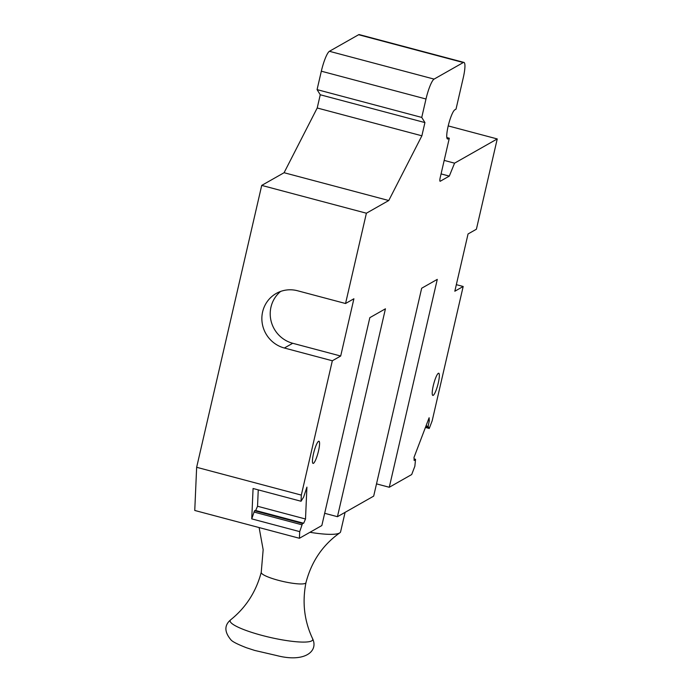 <?xml version="1.0" encoding="UTF-8"?>
<svg xmlns="http://www.w3.org/2000/svg" width="692" height="692" viewBox="0 0 692 692"><rect width="100%" height="100%" fill="white"/><g stroke="black" fill="none" stroke-linecap="round" stroke-linejoin="round"><path stroke-width="1.04" d="M345.55 303.511L297.577 290.761A29.834 28.874 -119.6 0 0 276.238 293.443A29.834 28.874 -119.6 0 0 262.19 323.008A29.834 28.874 -119.6 0 0 284.36 348.015L332.333 360.766L340.689 356.025L353.906 298.762L345.55 303.511L366.397 213.214L388.757 200.524L421.878 135.796L424.931 122.579L421.748 117.424L425.995 99.008A18.364 3.356 104.9 0 1 434.092 79.104L463.285 62.539A18.364 3.356 104.9 0 1 463.925 62.41A18.364 3.356 104.9 0 1 463.242 77.867L456.019 109.137L454.817 109.829A15.146 2.768 104.9 0 0 448.451 124.949A15.146 2.768 104.9 0 0 447.568 138.997A15.146 2.768 104.9 0 0 448.105 138.893L449.307 138.21L440.259 177.411A4.593 0.839 104.9 0 0 440.086 181.269A4.593 0.839 104.9 0 0 440.25 181.243L449.307 176.097L454.566 163.165L497.245 138.936L448.217 125.909M280.623 291.436A29.834 28.874 -119.6 0 0 271.005 320.707A29.834 28.874 -119.6 0 0 292.716 343.275L284.36 348.015M497.245 138.936L476.399 229.225L468.052 233.965L454.826 291.228L463.182 286.479L456.339 284.663M463.182 286.479L432.171 420.814L429.256 428.469L428.106 426.384L429.282 420.857L429.127 417.752L414.015 457.403L414.162 460.517L415.555 459.306L414.845 466.27L411.697 474.539L389.276 487.263L437.275 279.378L421.67 288.235L373.68 496.121L337.445 516.69L385.435 308.805L369.831 317.663L321.841 525.548L299.42 538.272L299.714 531.629L302.499 523.489L303.658 523.247L305.509 519L306.911 487.133L303.658 497.029L301.046 501.25L301.323 495.1L332.333 360.766M318.545 441.306A11.479 2.102 104.9 0 0 313.727 452.767A11.479 2.102 104.9 0 0 313.061 463.406A11.479 2.102 104.9 0 0 313.467 463.329A11.479 2.102 104.9 0 0 318.285 451.867A11.479 2.102 104.9 0 0 318.951 441.228A11.479 2.102 104.9 0 0 318.545 441.306M438.33 373.308A11.479 2.102 104.9 0 0 433.503 384.769A11.479 2.102 104.9 0 0 432.837 395.409A11.479 2.102 104.9 0 0 433.244 395.331A11.479 2.102 104.9 0 0 438.062 383.87A11.479 2.102 104.9 0 0 438.728 373.23A11.479 2.102 104.9 0 0 438.33 373.308M454.566 163.165L444.186 160.406M429.256 428.469L425.433 427.448M389.276 487.263L376.509 483.872M337.445 516.69L324.669 513.3M299.42 538.272L194.755 510.462L196.649 467.29L261.723 185.404L284.083 172.715L317.213 107.987L320.258 94.769L317.074 89.614L321.33 71.198L425.995 99.008M415.555 459.306L414.084 458.917M429.282 420.857L428.063 420.537M428.106 426.384L426.047 425.831M428.149 427.336L425.718 426.696M449.307 176.097L441.072 173.908M449.307 138.21L446.833 137.552M463.925 62.41L359.26 34.6A18.364 3.356 104.9 0 0 358.612 34.73L463.285 62.539M434.092 79.104L329.418 51.294L358.612 34.73M329.418 51.294A18.364 3.356 104.9 0 0 321.33 71.198M421.748 117.424L317.074 89.614M424.931 122.579L320.258 94.769M421.878 135.796L317.213 107.987M388.757 200.524L284.083 172.715M366.397 213.214L261.723 185.404M340.689 356.025L292.716 343.275M301.046 501.25L253.073 488.5L251.741 518.879L299.714 531.629M301.323 495.1L196.649 467.29M305.509 519L257.536 506.259L255.685 510.506L254.518 510.739L251.741 518.879M258.254 489.875L257.536 506.259M303.658 523.247L255.685 510.506M302.499 523.489L254.518 510.739M301.928 524.796L253.955 512.045M309.955 532.295A45.257 7.863 13 0 0 339.789 532.857A45.257 7.863 13 0 0 340.602 531.793L345.092 512.348M230.756 619.738A42.385 7.361 13 0 0 282.596 639.927A42.385 7.361 13 0 0 312.576 638.63A42.385 7.361 13 0 0 312.55 638.586C318.735 651.241 304.765 662.832 276.887 655.592L254.708 650.437L246.43 647.738C237.46 644.243 232.278 641.596 230.894 639.78C224.269 631.848 224.234 625.161 230.799 619.712A42.385 7.361 13 0 0 230.756 619.738C245.928 607.55 256.083 591.746 261.239 572.327A22.948 3.988 13 0 0 261.239 572.353A22.948 3.988 13 0 0 289.637 582.794A22.948 3.988 13 0 0 305.959 582.673A22.948 3.988 13 0 0 305.959 582.655C311.443 561.567 322.723 544.959 339.789 532.857M448.105 138.893L447.162 138.642M261.239 572.353L263.159 549.707L259.119 527.563M312.576 638.63C304.29 621.018 302.084 602.36 305.959 582.655"/></g></svg>
